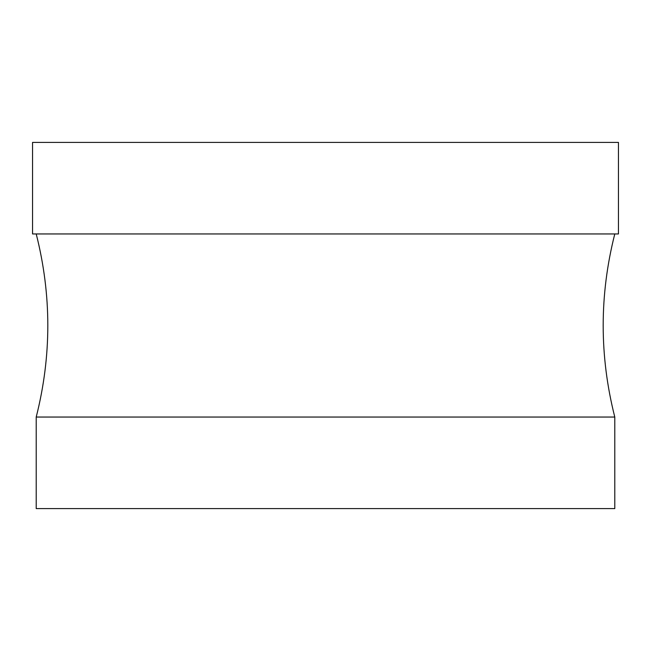 <?xml version="1.0" encoding="UTF-8"?>
<svg xmlns="http://www.w3.org/2000/svg" width="651" height="651" viewBox="0 0 651 651"><rect width="100%" height="100%" fill="white"/><g stroke="black" fill="none" stroke-linecap="round" stroke-linejoin="round"><path stroke-width="0.98" d="M614.788 233.953L32.55 233.953L32.55 142.406L618.45 142.406L618.45 233.953L614.788 233.953C599.319 294.984 599.319 356.016 614.788 417.047L36.212 417.047C51.681 356.016 51.681 294.984 36.212 233.953M36.212 417.047L36.212 508.594L614.788 508.594L614.788 417.047"/></g></svg>
